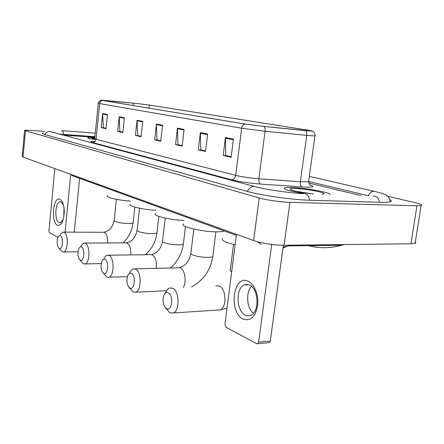 <?xml version="1.0" encoding="UTF-8"?>
<svg xmlns="http://www.w3.org/2000/svg" width="444" height="444" viewBox="0 0 444 444"><rect width="100%" height="100%" fill="white"/><g stroke="black" fill="none" stroke-linecap="round" stroke-linejoin="round"><path stroke-width="0.67" d="M94.816 137.623C90.77 137.379 88.417 137.407 87.757 137.696C87.296 138.095 89.56 138.706 94.539 139.521C89.56 138.706 87.296 138.095 87.757 137.696C88.417 137.407 90.77 137.379 94.816 137.623M292.019 187.551C288.323 187.407 285.858 187.512 284.626 187.868C282.628 189.216 289.111 191.092 304.084 193.501C289.111 191.092 282.628 189.216 284.626 187.868C285.858 187.512 288.323 187.407 292.019 187.551C305.688 187.984 330.863 192.524 330.036 194.511C330.863 192.524 305.688 187.984 292.019 187.551M134.859 103.274L149.367 105.05L308.702 130.331L311.999 131.152L263.869 126.418L245.177 124.031L102.547 100.472L134.859 103.274M134.732 103.252L101.876 100.161C100.683 100.1 100.821 100.2 102.298 100.444L244.883 124.004L264.047 126.451L305.6 130.68L312.593 131.058L308.969 130.353L149.595 105.073L134.732 103.252M361 195.61L308.785 183.017L361 195.61M94.844 137.307L63.514 135.093L94.844 137.307M207.631 134.055L205.533 151.459L198.302 149.806L200.355 132.634L207.631 134.055M233.411 139.089L231.135 157.304L223.199 155.494L225.424 137.529L233.411 139.089M142.713 121.373L141.037 136.724L135.426 135.442L137.074 120.274L142.713 121.373M124.414 117.799L122.849 132.567L117.66 131.38L119.197 116.783L124.414 117.799M107.476 114.491L106.005 128.721L101.193 127.617L102.636 113.547L107.476 114.491M184.105 129.459L182.162 146.12L175.541 144.605L177.445 128.155L184.105 129.459M162.543 125.247L160.745 141.225L154.662 139.832L156.421 124.054L162.543 125.247M205.589 151.01L201.149 149.972M231.191 156.837L226.118 155.655M141.081 136.33L138.067 135.62M122.888 132.19L120.235 131.563M107.426 114.985L102.625 114.041L103.369 127.722L106.044 128.333L103.707 127.8M182.212 145.693L178.322 144.777M162.482 125.802L156.405 124.603L156.998 139.927L160.789 140.792L157.37 140.01M154.662 139.832L157.365 140.038M156.405 124.603L156.421 124.054M175.541 144.605L178.316 144.805M182.218 145.665L177.944 144.694L177.445 128.155M101.193 127.617L103.707 127.822M102.625 114.041L102.636 113.547M117.66 131.38L120.235 131.585M122.888 132.162L119.886 131.48L119.197 116.783M135.426 135.442L138.067 135.642M141.081 136.302L137.712 135.537L137.074 120.274M223.199 155.494L226.118 155.683M231.196 156.81L225.724 155.567L225.424 137.529M198.302 149.806L201.149 150M205.589 150.982L200.766 149.889L200.355 132.634M368.97 195.887L308.963 181.568M94.905 136.697L60.145 134.188M44.794 131.424L32.834 130.53C28.044 130.192 25.291 130.175 24.581 130.481L259.196 197.963C266.134 200.011 281.113 202.159 289.932 202.347L416.955 205.788L421.101 205.6C422.882 205.039 420.857 204.062 415.029 202.669L387.79 196.32M24.564 130.641L22.261 156.405L23.105 157.115L253.624 240.559C260.445 243.112 275.286 245.41 284.088 245.243L410.95 243.795L415.295 243.245L415.85 242.607L415.34 241.913M43.157 132.984L42.463 133.206C42.008 133.511 42.713 133.927 44.572 134.46L246.908 191.325C260.672 195.338 292.058 199.817 309.862 200.238L379.848 202.303C384.676 202.436 388.012 202.286 389.849 201.842C391.819 201.337 391.775 200.56 389.721 199.523M261.255 244.416L257.47 241.752M321.695 245.521L308.852 245.826C319.686 248.49 330.586 248.307 341.564 245.282L344.616 244.55M289.632 245.177L282.95 248.052M94.772 138.017L91.914 138.284L94.65 139.111M57.437 225.252C50.605 222.416 53.141 195.754 59.951 199.273C62.343 200.616 63.775 204.218 64.241 210.073L64.286 212.06C63.642 221.539 61.361 225.935 57.437 225.252M63.542 205.228L61.105 201.915L59.94 201.776C55.006 202.27 54.262 220.801 59.096 222.677L60.417 222.844L63.281 219.503M63.792 217.327L63.969 207.409M54.878 168.615L48.951 230.791L49.439 232.712L58.036 237.318M70.729 174.353L65.063 232.112M74.265 232.118L79.698 177.6M59.213 248.363C62.56 250.588 63.864 237.257 60.44 235.775C59.552 235.37 58.763 235.858 58.075 237.24C56.721 241.197 56.888 244.716 58.58 247.796L59.213 248.363M60.378 234.571L62.698 232.112L64.069 232.273C68.559 234.016 68.221 251.154 63.675 251.987L62.16 251.798L58.664 247.896M107.454 195.687C105.3 197.236 118.115 200.299 130.547 201.115M80.22 260.167C83.938 262.62 85.365 248.601 81.557 246.936C80.469 246.448 79.532 247.08 78.743 248.829C77.478 252.847 77.711 256.388 79.443 259.457L80.22 260.167M80.952 246.187L83.688 243.046L85.348 243.218C90.249 245.144 90.032 262.865 85.087 263.952L83.256 263.753L79.587 259.635M130.214 204.185C127.567 205.961 142.385 209.557 155.827 210.284M103.613 273.315C107.764 276.04 109.341 261.244 105.084 259.363C103.713 258.774 102.592 259.612 101.709 261.866C100.599 265.878 100.91 269.391 102.642 272.4L103.613 273.315M103.813 259.224C104.634 257.043 105.7 255.711 107.01 255.228L109.041 255.411C114.408 257.548 114.369 275.857 108.985 277.267L106.743 277.062L102.886 272.705M155.45 213.575C152.164 215.618 169.514 219.891 184.01 220.468M129.826 288.051C134.499 291.086 136.241 275.43 131.457 273.288C129.692 272.583 128.338 273.715 127.389 276.69C126.523 280.564 126.917 283.944 128.577 286.83L129.826 288.051M129.615 273.26C130.481 270.934 131.629 269.48 133.067 268.892L135.592 269.07C141.481 271.445 141.692 290.337 135.831 292.169L133.05 291.963L128.999 287.368M183.594 223.998C179.087 226.523 202.664 232.046 217.937 231.873L223.548 231.574M166.472 308.647C171.917 312.16 173.915 295.293 168.332 292.768C165.823 291.891 164.125 293.612 163.242 297.935C162.82 301.298 163.303 304.245 164.691 306.776L166.472 308.647M165.545 293.046C166.456 290.47 167.721 288.8 169.353 288.028L172.71 288.167C179.321 290.881 179.981 310.423 173.515 312.948L169.808 312.792L165.579 307.947M222.694 238.406C220.862 240.243 225.003 242.369 235.115 244.788M243.118 319.064C228.294 312.459 233.194 273.992 248.068 281.213C254.418 283.86 259.007 295.504 257.576 305.844C255.2 317.072 250.377 321.478 243.118 319.064M249.362 284.943L246.77 284.382L244.244 284.959C235.431 288.367 236.269 311.3 245.399 315.173C247.364 316.122 249.289 316.106 251.176 315.118C259.868 311.244 258.43 288.112 249.362 284.943M253.38 313.331C246.686 308.23 245.599 292.091 251.509 286.33M236.452 234.343L224.969 324.264L226.046 327.272L256.771 343.723L257.803 343.706L258.624 342.141L270.307 341.02L283.333 245.243M271.717 244.439L258.624 342.141M270.307 341.02L269.475 342.574L268.592 342.657M322.033 194.189C330.508 193.601 308.458 188.922 295.981 188.561C292.43 188.428 290.493 188.606 290.182 189.077C289.144 190.199 302.642 193.029 313.553 193.928M310.672 193.645L297.291 191.475M149.367 105.05L149.023 108.147M310.09 184.965C314.99 186.63 313.397 187.351 305.311 187.14L260.467 184.077C249.073 183.172 239.388 181.729 231.407 179.753L92.585 142.518C89.599 141.642 90.482 141.242 95.227 141.303M305.6 130.68C306.582 131.613 306.954 133.172 306.726 135.376L300.349 181.757L308.574 181.746L308.674 181.019M244.883 124.004C243.118 124.598 242.041 126.002 241.653 128.216L99.7 103.585C99.961 101.915 100.827 100.866 102.298 100.444M264.047 126.451C264.951 127.389 265.29 128.988 265.068 131.241L241.653 128.216L235.697 175.358C242.091 176.89 249.817 178.022 258.874 178.766L300.349 181.757C300.116 184.515 300.693 186.252 302.092 186.957M98.302 103.285L94.722 138.545L96.065 139.272L99.7 103.585L98.313 103.191C97.669 103.502 99.745 100.061 101.204 100.233M314.99 135.653L314.935 135.942L306.726 135.376L265.068 131.241L258.874 178.766C258.641 181.596 259.168 183.366 260.467 184.077M92.585 142.518C94.505 142.435 95.665 141.353 96.065 139.272L235.697 175.358C235.126 178.116 233.699 179.581 231.407 179.753M308.702 130.331L308.619 130.952M133.328 103.119L133.067 105.511M105.766 100.488L105.711 100.993M142.657 121.906L137.057 120.807M124.364 118.309L119.186 117.294M184.038 130.031L177.417 128.732M207.559 134.654L200.327 133.233M233.333 139.716L225.391 138.156M390.015 201.804C389.954 199.578 389.344 197.885 388.189 196.731C387.046 195.482 385.608 194.106 374.841 191.469L373.842 191.286C371.528 191.353 369.674 192.829 368.287 195.721M379.437 202.286C378.849 198.923 377.306 196.859 374.797 196.098L373.071 196.037M309.468 200.222C308.913 196.631 307.431 194.433 305.017 193.628M247.336 191.447C248.945 188.206 251.193 186.558 254.079 186.491L255.722 186.835C265.767 189.677 290.62 193.007 302.963 193.662M44.905 134.554C46.01 132.462 47.669 131.441 49.872 131.485L254.645 186.547M61.544 130.614L61.844 130.641C62.759 130.991 63.309 132.24 63.498 134.399M410.95 243.795L416.955 205.788M284.088 245.243L289.932 202.347M253.624 240.559L259.196 197.963M23.105 157.115L25.447 131.008M107.726 242.857C107.787 237.385 106.616 233.86 104.207 232.279L63.664 232.112M133.145 222.372L133.1 222.777C132.578 223.26 130.958 223.504 128.227 223.499C122.783 223.343 118.431 222.672 115.168 221.484L114.158 220.379L116.4 199.312M130.764 254.812C131.002 248.745 129.715 244.766 126.901 242.879L84.893 243.04M156.998 232.34L156.943 232.839C156.388 233.344 154.778 233.6 152.12 233.622C146.47 233.489 141.864 232.767 138.295 231.463L137.118 230.153L139.544 208.219M156.305 268.226C156.826 261.466 155.417 256.937 152.087 254.645L108.53 255.206M183.45 243.39L183.372 244.017C182.778 244.533 181.196 244.805 178.627 244.849C172.766 244.749 167.876 243.978 163.947 242.529C162.609 241.941 162.149 241.419 162.571 240.964L165.201 218.098M183.305 287.401C186.846 281.807 184.876 269.564 180.209 267.782L135.032 268.836M212.937 255.711L212.837 256.504C212.199 257.021 210.656 257.315 208.203 257.381C202.125 257.326 196.908 256.493 192.557 254.878C190.942 254.157 190.398 253.53 190.937 252.986L193.806 229.115M217.149 310.09L220.235 309.89C227.017 307.42 226.279 288.644 219.33 286.058L215.806 285.936M231.674 271.734C230.12 270.923 229.67 270.224 230.325 269.636L233.538 244.422M310.35 185.159L310.567 185.292C309.712 185.076 309.046 183.894 308.574 181.746L314.935 135.942C315.445 135.709 315.079 134.354 313.83 131.885L312.648 131.08M309.318 176.379L374.175 191.314M61.827 130.636L95.266 133.178M415.118 243.318L421.101 205.6M71.75 175.469L236.325 235.342M283.094 247.008L288.428 245.915L341.564 245.282M59.94 201.776L60.773 201.798M103.818 232.134C109.035 231.407 112.465 227.617 114.119 220.773M78.016 251.781L63.675 251.987M134.821 207.098L133.1 222.777C132.079 230.536 128.816 237.185 123.299 242.729M126.473 242.724C131.812 241.808 135.348 237.779 137.068 230.641M101.265 263.57L85.087 263.952M158.819 216.4L156.943 232.839C155.761 241.381 152.07 248.618 145.865 254.551M151.626 254.468C157.098 253.302 160.722 249.001 162.504 241.575M127.406 276.629L108.985 277.267M185.448 226.557L183.372 244.017C181.984 253.53 177.75 261.461 170.663 267.815M179.687 267.582C185.315 266.067 189.033 261.455 190.848 253.752M166.6 290.72L135.831 292.169M215.895 231.846L212.837 256.504C210.478 270.463 203.285 280.641 191.27 287.04M227.012 308.264L220.235 309.89L173.515 312.948M244.244 284.959L248.879 284.748M269.475 342.574L257.803 343.706M290.604 189.632L290.182 189.077"/></g></svg>
